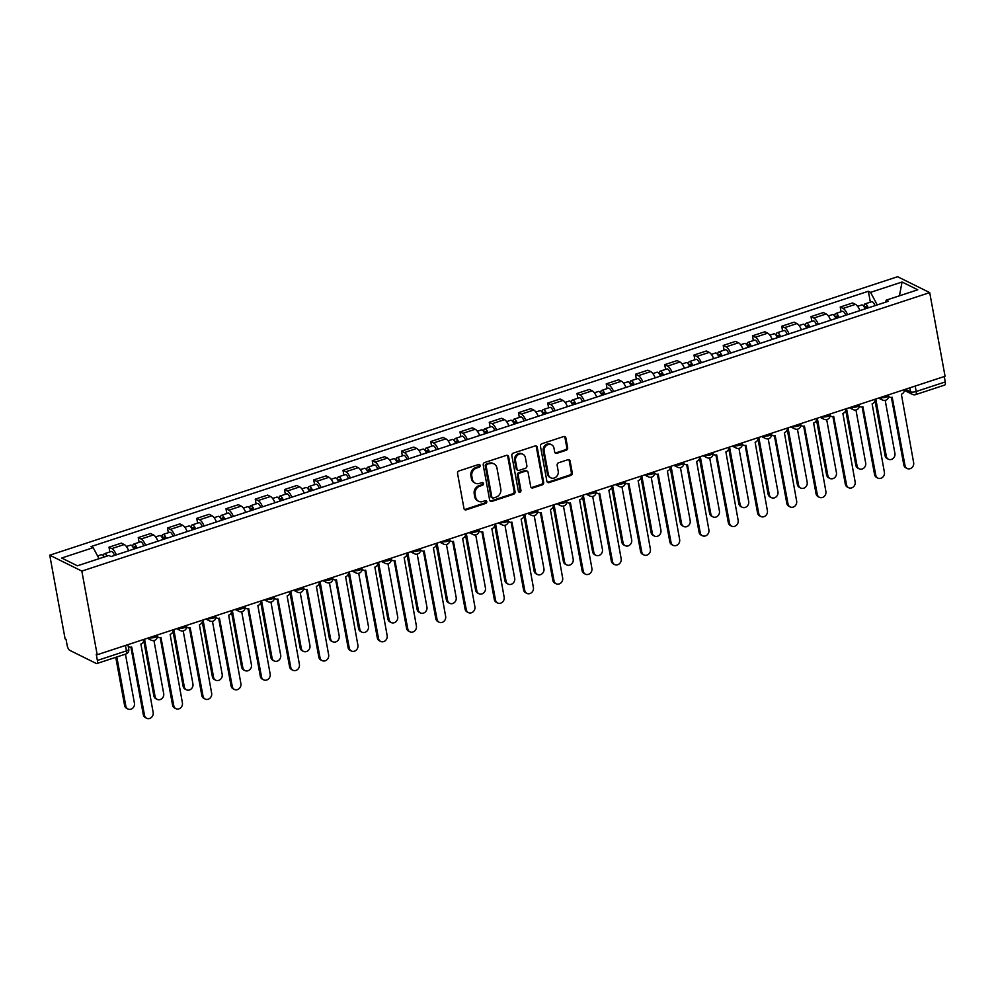 <?xml version="1.0" encoding="UTF-8"?>
<svg xmlns="http://www.w3.org/2000/svg" width="995" height="995" viewBox="0 0 995 995"><rect width="100%" height="100%" fill="white"/><g stroke="black" fill="none" stroke-linecap="round" stroke-linejoin="round"><path stroke-width="1.49" d="M480.125 465.436A1.455 1.269 116.3 0 0 478.595 464.503L459.031 470.921A2.089 1.816 116.3 0 0 457.551 473.471L463.981 508.495A2.089 1.816 116.3 0 0 466.182 509.838L485.734 503.408A1.455 1.269 116.3 0 0 485.237 500.684L482.699 501.517A6.679 5.821 116.3 0 1 478.595 501.281A6.679 5.821 116.3 0 1 475.672 497.226L475.137 494.304A6.679 5.821 116.3 0 1 479.876 486.145L482.413 485.311A1.455 1.269 116.3 0 0 481.916 482.587L479.379 483.421A6.679 5.821 116.3 0 1 475.274 483.184A6.679 5.821 116.3 0 1 472.351 479.13L471.817 476.219A6.679 5.821 116.3 0 1 476.555 468.048L479.092 467.227A1.455 1.269 116.3 0 0 480.125 465.436M475.274 483.184L474.341 482.724A6.679 5.821 116.3 0 1 471.419 478.67L470.884 475.747A6.679 5.821 116.3 0 1 475.622 467.588L478.16 466.754A1.455 1.269 116.3 0 0 478.968 464.429M464.466 509.452A2.089 1.816 116.3 0 0 465.237 509.365L484.801 502.948A1.455 1.269 116.3 0 0 485.61 500.622M478.595 501.281L477.662 500.821A6.679 5.821 116.3 0 1 474.739 496.766L474.205 493.843A6.679 5.821 116.3 0 1 478.943 485.684L481.48 484.851A1.455 1.269 116.3 0 0 482.289 482.525M566.18 450.275A2.089 1.816 116.3 0 0 567.66 447.725L565.856 437.899A2.089 1.816 116.3 0 0 563.667 436.556L541.952 443.695A2.089 1.816 116.3 0 0 540.459 446.245L546.889 481.257A2.089 1.816 116.3 0 0 549.091 482.6L570.807 475.473A2.089 1.816 116.3 0 0 572.287 472.923L570.11 461.046A2.089 1.816 116.3 0 0 567.909 459.715L558.618 462.762A2.089 1.816 116.3 0 0 557.138 465.312L558.22 471.195A5.584 4.863 116.3 0 1 556.217 476.866A5.584 4.863 116.3 0 1 550.82 477.824A5.584 4.863 116.3 0 1 548.369 474.428L544.141 451.382A5.584 4.863 116.3 0 1 546.131 445.71A5.584 4.863 116.3 0 1 551.541 444.753A5.584 4.863 116.3 0 1 553.979 448.148L554.688 451.979A2.089 1.816 116.3 0 0 556.889 453.322L566.18 450.275L565.247 449.815A2.089 1.816 116.3 0 0 566.727 447.265L564.924 437.439A2.089 1.816 116.3 0 0 564.439 436.482M929.703 292.617L945.063 376.259L97.187 654.747L81.839 571.093L929.703 292.617L897.614 276.722L49.75 555.198L65.098 638.852L66.043 639.312L67.162 645.457A4.254 1.58 -108.2 0 0 69.762 650.344L96.241 663.466A4.254 1.58 -108.2 0 0 96.838 663.541A4.254 1.58 -108.2 0 0 97.386 660.431L126.452 650.879A4.254 1.356 -10.4 0 0 128.765 649.188L127.932 644.648M508.619 456.693A2.089 1.816 116.3 0 0 506.43 455.362L484.714 462.488A2.089 1.816 116.3 0 0 483.222 465.038L489.652 500.062A2.089 1.816 116.3 0 0 491.853 501.405L513.569 494.266A2.089 1.816 116.3 0 0 515.049 491.717L508.619 456.693L507.686 456.232A2.089 1.816 116.3 0 0 507.201 455.275M513.333 453.086L535.049 445.959A2.089 1.816 116.3 0 1 537.238 447.302L543.668 482.314A2.089 1.816 116.3 0 1 542.188 484.863L532.897 487.923A2.089 1.816 116.3 0 1 530.696 486.58L528.084 472.376A2.089 1.816 116.3 0 0 525.895 471.033L519.726 473.06A2.089 1.816 116.3 0 0 518.246 475.61L520.957 490.398A1.455 1.269 116.3 0 1 518.383 491.244L511.84 455.635A2.089 1.816 116.3 0 1 513.333 453.086M944.255 376.533L945.25 381.943A4.254 1.58 71.8 0 1 944.703 385.065L915.649 394.605A4.254 1.58 -108.2 0 0 916.184 391.495L945.25 381.943M97.187 654.747L96.254 654.287L97.386 660.431M81.839 571.093L49.75 555.198M128.716 550.77A9.788 3.644 -108.2 0 0 124.213 544.539L111.838 548.606A9.788 3.644 71.8 0 1 116.34 554.837M111.838 548.606L108.99 547.188L109.86 551.926M124.213 544.539L121.365 543.121L108.99 547.188M139.113 542.325L138.243 537.586L141.091 538.991A9.788 3.644 71.8 0 1 145.581 545.223M157.956 541.156A9.788 3.644 -108.2 0 0 153.466 534.937L150.618 533.519L138.243 537.586M168.354 532.711L167.483 527.972L170.344 529.39A9.788 3.644 71.8 0 1 174.834 535.621M187.209 531.554A9.788 3.644 -108.2 0 0 182.719 525.323L179.859 523.917L167.483 527.972M197.607 523.109L196.736 518.37L199.597 519.788A9.788 3.644 71.8 0 1 204.087 526.007M216.462 521.952A9.788 3.644 -108.2 0 0 211.972 515.721L209.112 514.303L196.736 518.37M226.86 513.507L225.989 508.768L228.838 510.174A9.788 3.644 71.8 0 1 233.34 516.405M245.703 512.338A9.788 3.644 -108.2 0 0 241.213 506.107L238.365 504.701L225.989 508.768M256.113 503.893L255.242 499.154L258.091 500.572A9.788 3.644 71.8 0 1 262.58 506.803M274.956 502.736A9.788 3.644 -108.2 0 0 270.466 496.505L267.618 495.087L255.242 499.154M285.354 494.291L284.483 489.552L287.344 490.958A9.788 3.644 71.8 0 1 291.833 497.189M304.209 493.122A9.788 3.644 -108.2 0 0 299.719 486.903L296.858 485.485L284.483 489.552M314.607 484.677L313.736 479.938L316.597 481.356A9.788 3.644 71.8 0 1 321.087 487.587M333.462 483.52A9.788 3.644 -108.2 0 0 328.972 477.289L326.111 475.871L313.736 479.938M343.86 475.075L342.989 470.337L345.837 471.742A9.788 3.644 71.8 0 1 350.327 477.973M362.702 473.906A9.788 3.644 -108.2 0 0 358.212 467.687L355.364 466.269L342.989 470.337M373.113 465.461L372.242 460.722L375.09 462.14A9.788 3.644 71.8 0 1 379.58 468.371M391.955 464.304A9.788 3.644 -108.2 0 0 387.465 458.073L384.617 456.668L372.242 460.722M402.353 455.859L401.482 451.121L404.343 452.538A9.788 3.644 71.8 0 1 408.833 458.757M421.208 454.703A9.788 3.644 -108.2 0 0 416.718 448.471L413.858 447.053L401.482 451.121M431.606 446.257L430.735 441.519L433.584 442.924A9.788 3.644 71.8 0 1 438.086 449.155M450.461 445.088A9.788 3.644 -108.2 0 0 445.959 438.857L443.111 437.452L430.735 441.519M460.859 436.643L459.988 431.905L462.837 433.322A9.788 3.644 71.8 0 1 467.327 439.554M479.702 435.487A9.788 3.644 -108.2 0 0 475.212 429.255L472.364 427.838L459.988 431.905M490.1 427.042L489.241 422.303L492.09 423.708A9.788 3.644 71.8 0 1 496.58 429.939M508.955 425.872A9.788 3.644 -108.2 0 0 504.465 419.654L501.604 418.236L489.241 422.303M519.353 417.427L518.482 412.689L521.343 414.107A9.788 3.644 71.8 0 1 525.833 420.338M538.208 416.271A9.788 3.644 -108.2 0 0 533.718 410.039L530.857 408.622L518.482 412.689M548.606 407.826L547.735 403.087L550.583 404.492A9.788 3.644 71.8 0 1 555.086 410.724M567.461 406.656A9.788 3.644 -108.2 0 0 562.959 400.438L560.11 399.02L547.735 403.087M577.859 398.211L576.988 393.473L579.836 394.891A9.788 3.644 71.8 0 1 584.326 401.122M596.701 397.055A9.788 3.644 -108.2 0 0 592.212 390.824L589.363 389.418L576.988 393.473M607.099 388.61L606.229 383.871L609.089 385.289A9.788 3.644 71.8 0 1 613.579 391.508M625.954 387.453A9.788 3.644 -108.2 0 0 621.465 381.222L618.604 379.804L606.229 383.871M636.352 379.008L635.482 374.269L638.342 375.675A9.788 3.644 71.8 0 1 642.832 381.906M655.207 377.839A9.788 3.644 -108.2 0 0 650.718 371.608L647.857 370.202L635.482 374.269M665.605 369.394L664.735 364.655L667.583 366.073A9.788 3.644 71.8 0 1 672.073 372.304M684.448 368.237A9.788 3.644 -108.2 0 0 679.958 362.006L677.11 360.588L664.735 364.655M694.858 359.792L693.988 355.053L696.836 356.459A9.788 3.644 71.8 0 1 701.326 362.69M713.701 358.623A9.788 3.644 -108.2 0 0 709.211 352.404L706.363 350.986L693.988 355.053M724.099 350.178L723.228 345.439L726.089 346.857A9.788 3.644 71.8 0 1 730.579 353.088M742.954 349.021A9.788 3.644 -108.2 0 0 738.464 342.79L735.604 341.372L723.228 345.439M753.352 340.576L752.481 335.837L755.342 337.243A9.788 3.644 71.8 0 1 759.832 343.474M772.207 339.407A9.788 3.644 -108.2 0 0 767.705 333.188L764.856 331.77L752.481 335.837M782.605 330.962L781.734 326.223L784.582 327.641A9.788 3.644 71.8 0 1 789.072 333.872M801.448 329.805A9.788 3.644 -108.2 0 0 796.958 323.574L794.109 322.169L781.734 326.223M811.845 321.36L810.987 316.621L813.835 318.039A9.788 3.644 71.8 0 1 818.325 324.258M830.701 320.203A9.788 3.644 -108.2 0 0 826.211 313.972L823.362 312.554L810.987 316.621M841.098 311.758L840.228 307.02L843.088 308.425A9.788 3.644 71.8 0 1 847.578 314.656M859.954 310.589A9.788 3.644 -108.2 0 0 855.464 304.358L852.603 302.953L840.228 307.02M877.229 304.918L870.55 292.356L902.055 282.008L917.763 289.794L886.271 300.142L888.473 301.224L111.104 556.553L108.903 555.459L77.399 565.807L61.69 558.021L93.182 547.673L99.04 558.705M870.55 292.356L868.349 291.261L90.993 546.591L93.182 547.673M870.351 302.144L868.349 291.261M886.271 300.142L885.488 302.206M899.455 295.801L902.055 282.008M490.137 501.02A2.089 1.816 116.3 0 0 490.921 500.933L512.636 493.806A2.089 1.816 116.3 0 0 514.116 491.256L507.686 456.232M487.239 464.553A1.455 1.269 116.3 0 0 486.194 466.332L491.841 497.077A1.455 1.269 116.3 0 0 493.371 498.01L496.045 497.139A6.679 5.821 116.3 0 0 500.796 488.98L496.94 467.961A6.679 5.821 116.3 0 0 494.005 463.906A6.679 5.821 116.3 0 0 489.901 463.67L486.294 464.08A1.455 1.269 116.3 0 0 485.262 465.871L486.194 466.332M492.475 497.96L491.542 497.5A1.455 1.269 116.3 0 1 490.908 496.617L485.262 465.871M494.005 463.906L493.072 463.446A6.679 5.821 116.3 0 0 488.968 463.21L489.901 463.67M486.294 464.08L488.968 463.21M531.181 487.538A2.089 1.816 116.3 0 0 531.952 487.463L541.255 484.403A2.089 1.816 116.3 0 0 542.735 481.854L536.305 446.83A2.089 1.816 116.3 0 0 535.82 445.872M527.176 471.108L526.243 470.647A2.089 1.816 116.3 0 0 524.962 470.573L518.793 472.6A2.089 1.816 116.3 0 0 517.313 475.15L520.024 489.938L520.957 490.398M518.606 491.779A1.455 1.269 116.3 0 0 520.024 489.938M525.385 457.638A5.584 4.863 116.3 0 0 522.935 454.255A5.584 4.863 116.3 0 0 517.537 455.2A5.584 4.863 116.3 0 0 515.534 460.872L517.027 468.993A2.089 1.816 116.3 0 0 519.228 470.337L525.397 468.309A2.089 1.816 116.3 0 0 526.877 465.76L525.385 457.638M522.935 454.255L522.002 453.795A5.584 4.863 116.3 0 0 516.604 454.74A5.584 4.863 116.3 0 0 514.602 460.411L515.534 460.872M517.947 470.262L517.002 469.802A2.089 1.816 116.3 0 1 516.094 468.533L514.602 460.411M555.173 452.936A2.089 1.816 116.3 0 0 555.956 452.862L565.247 449.815M551.541 444.753L550.608 444.292A5.584 4.863 116.3 0 0 545.198 445.238A5.584 4.863 116.3 0 0 543.208 450.909L544.141 451.382M550.82 477.824L549.874 477.351A5.584 4.863 116.3 0 1 547.437 473.968L543.208 450.909M547.374 482.214A2.089 1.816 116.3 0 0 548.158 482.14L569.874 475.001A2.089 1.816 116.3 0 0 571.354 472.451L569.177 460.585A2.089 1.816 116.3 0 0 568.692 459.628M105.781 556.491A2.55 0.945 -108.2 0 0 105.271 556.342A2.55 0.945 -108.2 0 0 104.948 556.765M107.074 556.068A5.311 1.978 -108.2 0 0 104.413 553.717A5.311 1.978 -108.2 0 0 103.592 556.603M114.524 555.421A5.311 1.978 -108.2 0 0 111.166 551.504L104.413 553.717M116.813 656.986L125.818 706.052A4.888 4.266 116.3 0 0 127.957 709.012A4.888 4.266 116.3 0 0 132.696 708.179A4.888 4.266 116.3 0 0 134.437 703.216L125.432 654.15M103.878 557.113A5.311 1.978 -108.2 0 0 101.229 554.762L97.585 555.956M127.957 709.012L126.738 708.415A4.888 4.266 -63.7 0 1 124.599 705.443L115.768 657.322M128.218 646.252A4.254 3.706 116.3 0 0 131.701 647.024L144.524 715.318A4.888 4.266 116.3 0 0 146.675 718.278A4.888 4.266 116.3 0 0 151.402 717.445A4.888 4.266 116.3 0 0 153.155 712.482L140.88 644.001A4.254 3.706 116.3 0 0 143.976 639.375M146.675 718.278L145.457 717.681A4.888 4.266 -63.7 0 1 143.317 714.708L130.917 647.185M136.041 548.357A2.55 0.945 -108.2 0 0 134.524 546.74A2.55 0.945 -108.2 0 0 134.201 548.606L133.504 548.27M137.024 548.034A5.311 1.978 -108.2 0 0 133.666 544.116A5.311 1.978 -108.2 0 0 132.845 547.001M143.777 545.82A5.311 1.978 -108.2 0 0 140.407 541.889L133.666 544.116M133.716 548.767L135.892 548.046M144.561 639.188L155.071 696.438A4.888 4.266 116.3 0 0 157.21 699.41A4.888 4.266 116.3 0 0 161.936 698.577A4.888 4.266 116.3 0 0 163.69 693.602L153.951 640.544M133.84 549.078A5.311 1.978 -108.2 0 0 130.469 545.16L126.365 546.504M157.21 699.41L155.991 698.801A4.888 4.266 -63.7 0 1 153.852 695.841L143.777 640.929M165.282 538.755A2.55 0.945 -108.2 0 0 163.777 537.126A2.55 0.945 -108.2 0 0 163.441 539.004L162.757 538.656M166.277 538.432A5.311 1.978 -108.2 0 0 162.906 534.502A5.311 1.978 -108.2 0 0 162.098 537.387M173.03 536.218A5.311 1.978 -108.2 0 0 169.66 532.288L162.906 534.502M162.969 539.153L165.145 538.444M173.814 629.586L184.311 686.836A4.888 4.266 116.3 0 0 186.463 689.796A4.888 4.266 116.3 0 0 191.189 688.963A4.888 4.266 116.3 0 0 192.943 684L183.204 630.942M163.093 539.477A5.311 1.978 -108.2 0 0 159.722 535.546L155.606 536.902M186.463 689.796L185.244 689.199A4.888 4.266 -63.7 0 1 183.105 686.227L173.018 631.327M157.347 636.514A4.254 3.706 116.3 0 0 160.941 637.409L173.777 705.704A4.888 4.266 116.3 0 0 175.916 708.676A4.888 4.266 116.3 0 0 180.655 707.843A4.888 4.266 116.3 0 0 182.408 702.868L170.133 634.4A4.254 3.706 116.3 0 0 173.217 629.773M175.916 708.676L174.71 708.067A4.888 4.266 -63.7 0 1 172.558 705.107L160.17 637.584M186.6 626.912A4.254 3.706 116.3 0 0 190.194 627.808L203.03 696.102A4.888 4.266 116.3 0 0 205.169 699.062A4.888 4.266 116.3 0 0 209.908 698.229A4.888 4.266 116.3 0 0 211.649 693.266L199.386 624.785A4.254 3.706 116.3 0 0 202.47 620.171M205.169 699.062L203.95 698.465A4.888 4.266 -63.7 0 1 201.811 695.493L189.423 627.969M194.535 529.153A2.55 0.945 -108.2 0 0 193.018 527.524A2.55 0.945 -108.2 0 0 192.694 529.39L191.998 529.054M195.53 528.818A5.311 1.978 -108.2 0 0 192.159 524.9A5.311 1.978 -108.2 0 0 191.338 527.785M202.271 526.604A5.311 1.978 -108.2 0 0 198.913 522.686L192.159 524.9M192.209 529.551L194.398 528.83M203.055 619.972L213.564 677.222A4.888 4.266 116.3 0 0 215.704 680.194A4.888 4.266 116.3 0 0 220.442 679.361A4.888 4.266 116.3 0 0 222.196 674.386L212.457 621.34M192.333 529.875A5.311 1.978 -108.2 0 0 188.975 525.945L184.859 527.3M215.704 680.194L214.497 679.585A4.888 4.266 -63.7 0 1 212.345 676.625L202.271 621.713M223.788 519.539A2.55 0.945 -108.2 0 0 222.271 517.922A2.55 0.945 -108.2 0 0 221.947 519.788L221.251 519.44M224.77 519.216A5.311 1.978 -108.2 0 0 221.412 515.286A5.311 1.978 -108.2 0 0 220.591 518.171M231.524 517.002A5.311 1.978 -108.2 0 0 228.153 513.072L221.412 515.286M221.462 519.95L223.639 519.228M232.308 610.37L242.817 667.62A4.888 4.266 116.3 0 0 244.957 670.58A4.888 4.266 116.3 0 0 249.695 669.747A4.888 4.266 116.3 0 0 251.436 664.784L241.698 611.726M221.586 520.261A5.311 1.978 -108.2 0 0 218.228 516.343L214.112 517.686M244.957 670.58L243.738 669.983A4.888 4.266 -63.7 0 1 241.598 667.011L231.524 612.112M253.028 509.937A2.55 0.945 -108.2 0 0 251.524 508.308A2.55 0.945 -108.2 0 0 251.2 510.174L250.504 509.838M254.023 509.614A5.311 1.978 -108.2 0 0 250.665 505.684A5.311 1.978 -108.2 0 0 249.844 508.569M260.777 507.388A5.311 1.978 -108.2 0 0 257.406 503.47L250.665 505.684M250.715 510.335L252.892 509.627M261.561 600.756L272.07 658.006A4.888 4.266 116.3 0 0 274.21 660.979A4.888 4.266 116.3 0 0 278.936 660.145A4.888 4.266 116.3 0 0 280.69 655.183L270.951 602.124M250.839 510.659A5.311 1.978 -108.2 0 0 247.469 506.729L243.365 508.084M274.21 660.979L272.991 660.381A4.888 4.266 -63.7 0 1 270.851 657.409L260.777 602.51M215.853 617.298A4.254 3.706 116.3 0 0 219.447 618.193L232.283 686.488A4.888 4.266 116.3 0 0 234.422 689.46A4.888 4.266 116.3 0 0 239.148 688.627A4.888 4.266 116.3 0 0 240.902 683.664L228.639 615.184A4.254 3.706 116.3 0 0 231.723 610.557M234.422 689.46L233.203 688.863A4.888 4.266 -63.7 0 1 231.064 685.891L218.664 618.368M245.093 607.696A4.254 3.706 116.3 0 0 248.7 608.592L261.523 676.886A4.888 4.266 116.3 0 0 263.675 679.859A4.888 4.266 116.3 0 0 268.401 679.025A4.888 4.266 116.3 0 0 270.155 674.05L257.879 605.569A4.254 3.706 116.3 0 0 260.976 600.955M263.675 679.859L262.456 679.249A4.888 4.266 -63.7 0 1 260.317 676.289L247.917 608.753M274.346 598.082A4.254 3.706 116.3 0 0 277.941 598.99L290.776 667.284A4.888 4.266 116.3 0 0 292.916 670.244A4.888 4.266 116.3 0 0 297.654 669.411A4.888 4.266 116.3 0 0 299.408 664.449L287.132 595.968A4.254 3.706 116.3 0 0 290.217 591.341M292.916 670.244L291.697 669.647A4.888 4.266 -63.7 0 1 289.557 666.675L277.17 599.152M282.281 500.323A2.55 0.945 -108.2 0 0 280.777 498.706A2.55 0.945 -108.2 0 0 280.441 500.572L279.757 500.224M283.276 500A5.311 1.978 -108.2 0 0 279.906 496.082A5.311 1.978 -108.2 0 0 279.085 498.968M290.018 497.786A5.311 1.978 -108.2 0 0 286.659 493.856L279.906 496.082M279.968 500.734L282.145 500.012M290.814 591.154L301.311 648.404A4.888 4.266 116.3 0 0 303.463 651.377A4.888 4.266 116.3 0 0 308.189 650.543A4.888 4.266 116.3 0 0 309.942 645.568L300.204 592.51M280.08 501.045A5.311 1.978 -108.2 0 0 276.722 497.127L272.605 498.47M303.463 651.377L302.244 650.767A4.888 4.266 -63.7 0 1 300.104 647.807L290.018 592.896M303.599 588.48A4.254 3.706 116.3 0 0 307.194 589.376L320.029 657.67A4.888 4.266 116.3 0 0 322.169 660.643A4.888 4.266 116.3 0 0 326.907 659.809A4.888 4.266 116.3 0 0 328.649 654.834L316.385 586.366A4.254 3.706 116.3 0 0 319.47 581.739M322.169 660.643L320.95 660.033A4.888 4.266 -63.7 0 1 318.81 657.073L306.423 589.55M311.534 490.722A2.55 0.945 -108.2 0 0 310.017 489.092A2.55 0.945 -108.2 0 0 309.694 490.97L308.997 490.622M312.517 490.398A5.311 1.978 -108.2 0 0 309.159 486.468A5.311 1.978 -108.2 0 0 308.338 489.353M319.271 488.172A5.311 1.978 -108.2 0 0 315.912 484.254L309.159 486.468M309.209 491.12L311.398 490.411M320.054 581.54L330.564 638.802A4.888 4.266 116.3 0 0 332.703 641.763A4.888 4.266 116.3 0 0 337.442 640.929A4.888 4.266 116.3 0 0 339.195 635.967L329.457 582.908M309.333 491.443A5.311 1.978 -108.2 0 0 305.975 487.513L301.858 488.868M332.703 641.763L331.484 641.166A4.888 4.266 -63.7 0 1 329.345 638.193L319.271 583.294M332.852 578.866A4.254 3.706 116.3 0 0 336.447 579.774L349.282 648.068A4.888 4.266 116.3 0 0 351.422 651.029A4.888 4.266 116.3 0 0 356.148 650.195A4.888 4.266 116.3 0 0 357.901 645.233L345.626 576.752A4.254 3.706 116.3 0 0 348.723 572.125M351.422 651.029L350.203 650.432A4.888 4.266 -63.7 0 1 348.063 647.459L335.663 579.936M340.787 481.107A2.55 0.945 -108.2 0 0 339.27 479.49A2.55 0.945 -108.2 0 0 338.947 481.356L338.25 481.02M341.77 480.784A5.311 1.978 -108.2 0 0 338.412 476.866A5.311 1.978 -108.2 0 0 337.591 479.752M348.524 478.57A5.311 1.978 -108.2 0 0 345.153 474.64L338.412 476.866M338.462 481.518L340.638 480.796M349.307 571.938L359.817 629.188A4.888 4.266 116.3 0 0 361.956 632.161A4.888 4.266 116.3 0 0 366.695 631.327A4.888 4.266 116.3 0 0 368.436 626.352L358.697 573.294M338.586 481.829A5.311 1.978 -108.2 0 0 335.215 477.911L331.111 479.267M361.956 632.161L360.737 631.551A4.888 4.266 -63.7 0 1 358.598 628.591L348.524 573.68M362.093 569.264A4.254 3.706 116.3 0 0 365.7 570.16L378.523 638.454A4.888 4.266 116.3 0 0 380.662 641.427A4.888 4.266 116.3 0 0 385.401 640.593A4.888 4.266 116.3 0 0 387.154 635.618L374.879 567.15A4.254 3.706 116.3 0 0 377.963 562.523M380.662 641.427L379.456 640.817A4.888 4.266 -63.7 0 1 377.304 637.857L364.916 570.334M370.028 471.506A2.55 0.945 -108.2 0 0 368.523 469.876A2.55 0.945 -108.2 0 0 368.2 471.754L367.503 471.406M371.023 471.182A5.311 1.978 -108.2 0 0 367.652 467.252A5.311 1.978 -108.2 0 0 366.844 470.137M377.777 468.968A5.311 1.978 -108.2 0 0 374.406 465.038L367.652 467.252M367.715 471.904L369.891 471.195M378.56 562.337L389.07 619.587A4.888 4.266 116.3 0 0 391.209 622.547A4.888 4.266 116.3 0 0 395.935 621.713A4.888 4.266 116.3 0 0 397.689 616.751L387.95 563.692M367.839 472.227A5.311 1.978 -108.2 0 0 364.469 468.297L360.364 469.652M391.209 622.547L389.99 621.95A4.888 4.266 -63.7 0 1 387.851 618.977L377.777 564.078M391.346 559.663A4.254 3.706 116.3 0 0 394.94 560.558L407.776 628.852A4.888 4.266 116.3 0 0 409.915 631.813A4.888 4.266 116.3 0 0 414.654 630.979A4.888 4.266 116.3 0 0 416.395 626.017L404.132 557.536A4.254 3.706 116.3 0 0 407.216 552.921M409.915 631.813L408.696 631.216A4.888 4.266 -63.7 0 1 406.557 628.243L394.169 560.72M399.281 461.904A2.55 0.945 -108.2 0 0 397.776 460.275A2.55 0.945 -108.2 0 0 397.44 462.14L396.744 461.804M400.276 461.568A5.311 1.978 -108.2 0 0 396.905 457.65A5.311 1.978 -108.2 0 0 396.085 460.536M407.017 459.354A5.311 1.978 -108.2 0 0 403.659 455.436L396.905 457.65M396.968 462.302L399.144 461.58M407.801 552.722L418.31 609.972A4.888 4.266 116.3 0 0 420.45 612.945A4.888 4.266 116.3 0 0 425.188 612.112A4.888 4.266 116.3 0 0 426.942 607.137L417.203 554.091M397.08 462.625A5.311 1.978 -108.2 0 0 393.721 458.695L389.605 460.051M420.45 612.945L419.243 612.335A4.888 4.266 -63.7 0 1 417.104 609.375L407.017 554.464M420.599 550.048A4.254 3.706 116.3 0 0 424.193 550.944L437.029 619.238A4.888 4.266 116.3 0 0 439.168 622.211A4.888 4.266 116.3 0 0 443.894 621.377A4.888 4.266 116.3 0 0 445.648 616.415L433.385 547.934A4.254 3.706 116.3 0 0 436.469 543.307M439.168 622.211L437.949 621.614A4.888 4.266 -63.7 0 1 435.81 618.641L423.422 551.118M428.534 452.29A2.55 0.945 -108.2 0 0 427.017 450.673A2.55 0.945 -108.2 0 0 426.693 452.538L425.997 452.19M429.517 451.966A5.311 1.978 -108.2 0 0 426.158 448.036A5.311 1.978 -108.2 0 0 425.338 450.922M436.27 449.752A5.311 1.978 -108.2 0 0 432.912 445.822L426.158 448.036M426.208 452.7L428.385 451.979M437.054 543.121L447.563 600.371A4.888 4.266 116.3 0 0 449.703 603.331A4.888 4.266 116.3 0 0 454.441 602.497A4.888 4.266 116.3 0 0 456.183 597.535L446.456 544.476M426.333 453.011A5.311 1.978 -108.2 0 0 422.974 449.093L418.858 450.437M449.703 603.331L448.484 602.734A4.888 4.266 -63.7 0 1 446.345 599.761L436.27 544.862M449.852 540.447A4.254 3.706 116.3 0 0 453.446 541.342L466.269 609.636A4.888 4.266 116.3 0 0 468.421 612.609A4.888 4.266 116.3 0 0 473.147 611.776A4.888 4.266 116.3 0 0 474.901 606.801L462.625 538.32A4.254 3.706 116.3 0 0 465.722 533.706M468.421 612.609L467.202 612A4.888 4.266 -63.7 0 1 465.063 609.039L452.663 541.504M457.787 442.688A2.55 0.945 -108.2 0 0 456.27 441.059A2.55 0.945 -108.2 0 0 455.946 442.924L455.25 442.588M458.77 442.365A5.311 1.978 -108.2 0 0 455.411 438.434A5.311 1.978 -108.2 0 0 454.591 441.32M465.523 440.138A5.311 1.978 -108.2 0 0 462.153 436.22L455.411 438.434M455.461 443.086L457.638 442.377M466.307 533.507L476.816 590.756A4.888 4.266 116.3 0 0 478.956 593.729A4.888 4.266 116.3 0 0 483.682 592.896A4.888 4.266 116.3 0 0 485.436 587.933L475.697 534.875M455.586 443.409A5.311 1.978 -108.2 0 0 452.215 439.479L448.111 440.835M478.956 593.729L477.737 593.132A4.888 4.266 -63.7 0 1 475.598 590.159L465.523 535.26M479.092 530.832A4.254 3.706 116.3 0 0 482.687 531.74L495.522 600.035A4.888 4.266 116.3 0 0 497.662 602.995A4.888 4.266 116.3 0 0 502.4 602.162A4.888 4.266 116.3 0 0 504.154 597.199L491.878 528.718A4.254 3.706 116.3 0 0 494.963 524.091M497.662 602.995L496.455 602.398A4.888 4.266 -63.7 0 1 494.304 599.425L481.916 531.902M487.028 433.074A2.55 0.945 -108.2 0 0 485.523 431.457A2.55 0.945 -108.2 0 0 485.199 433.322L484.503 432.974M488.023 432.75A5.311 1.978 -108.2 0 0 484.652 428.833A5.311 1.978 -108.2 0 0 483.844 431.718M494.776 430.536A5.311 1.978 -108.2 0 0 491.406 426.606L484.652 428.833M484.714 433.484L486.891 432.763M495.56 523.905L506.057 581.155A4.888 4.266 116.3 0 0 508.209 584.127A4.888 4.266 116.3 0 0 512.935 583.294A4.888 4.266 116.3 0 0 514.689 578.319L504.95 525.26M484.839 433.795A5.311 1.978 -108.2 0 0 481.468 429.877L477.351 431.221M508.209 584.127L506.99 583.518A4.888 4.266 -63.7 0 1 504.851 580.558L494.764 525.646M508.346 521.231A4.254 3.706 116.3 0 0 511.94 522.126L524.775 590.421A4.888 4.266 116.3 0 0 526.915 593.393A4.888 4.266 116.3 0 0 531.653 592.56A4.888 4.266 116.3 0 0 533.395 587.585L521.131 519.116A4.254 3.706 116.3 0 0 524.216 514.49M526.915 593.393L525.696 592.784A4.888 4.266 -63.7 0 1 523.557 589.824L511.169 522.3M516.281 423.472A2.55 0.945 -108.2 0 0 514.763 421.843A2.55 0.945 -108.2 0 0 514.44 423.721L513.743 423.372M517.276 423.149A5.311 1.978 -108.2 0 0 513.905 419.218A5.311 1.978 -108.2 0 0 513.084 422.104M524.017 420.922A5.311 1.978 -108.2 0 0 520.659 417.004L513.905 419.218M513.955 423.87L516.144 423.161M524.8 514.291L535.31 571.553A4.888 4.266 116.3 0 0 537.449 574.513A4.888 4.266 116.3 0 0 542.188 573.68A4.888 4.266 116.3 0 0 543.942 568.717L534.203 515.659M514.079 424.193A5.311 1.978 -108.2 0 0 510.721 420.263L506.604 421.619M537.449 574.513L536.243 573.916A4.888 4.266 -63.7 0 1 534.091 570.943L524.017 516.044M537.598 511.617A4.254 3.706 116.3 0 0 541.193 512.524L554.028 580.819A4.888 4.266 116.3 0 0 556.168 583.779A4.888 4.266 116.3 0 0 560.894 582.946A4.888 4.266 116.3 0 0 562.648 577.983L550.384 509.502A4.254 3.706 116.3 0 0 553.469 504.875M556.168 583.779L554.949 583.182A4.888 4.266 -63.7 0 1 552.81 580.209L540.409 512.686M545.534 413.858A2.55 0.945 -108.2 0 0 544.016 412.241A2.55 0.945 -108.2 0 0 543.693 414.107L542.996 413.771M546.516 413.534A5.311 1.978 -108.2 0 0 543.158 409.617A5.311 1.978 -108.2 0 0 542.337 412.502M553.27 411.321A5.311 1.978 -108.2 0 0 549.912 407.39L543.158 409.617M543.208 414.268L545.384 413.547M554.053 504.689L564.563 561.939A4.888 4.266 116.3 0 0 566.702 564.911A4.888 4.266 116.3 0 0 571.441 564.078A4.888 4.266 116.3 0 0 573.182 559.103L563.444 506.045M543.332 414.579A5.311 1.978 -108.2 0 0 539.974 410.661L535.857 412.017M566.702 564.911L565.483 564.302A4.888 4.266 -63.7 0 1 563.344 561.342L553.27 506.43M566.839 502.015A4.254 3.706 116.3 0 0 570.446 502.91L583.269 571.205A4.888 4.266 116.3 0 0 585.421 574.177A4.888 4.266 116.3 0 0 590.147 573.344A4.888 4.266 116.3 0 0 591.901 568.381L579.625 499.9A4.254 3.706 116.3 0 0 582.722 495.274M585.421 574.177L584.202 573.568A4.888 4.266 -63.7 0 1 582.063 570.608L569.662 503.084M574.774 404.256A2.55 0.945 -108.2 0 0 573.269 402.639A2.55 0.945 -108.2 0 0 572.946 404.505L572.249 404.157M575.769 403.933A5.311 1.978 -108.2 0 0 572.411 400.002A5.311 1.978 -108.2 0 0 571.59 402.888M582.523 401.719A5.311 1.978 -108.2 0 0 579.152 397.789L572.411 400.002M572.461 404.654L574.637 403.945M583.306 495.087L593.816 552.337A4.888 4.266 116.3 0 0 595.955 555.297A4.888 4.266 116.3 0 0 600.681 554.464A4.888 4.266 116.3 0 0 602.435 549.501L592.697 496.443M572.585 404.977A5.311 1.978 -108.2 0 0 569.215 401.047L565.11 402.403M595.955 555.297L594.736 554.7A4.888 4.266 -63.7 0 1 592.597 551.727L582.523 496.828M596.092 492.413A4.254 3.706 116.3 0 0 599.687 493.309L612.522 561.603A4.888 4.266 116.3 0 0 614.661 564.563A4.888 4.266 116.3 0 0 619.4 563.73A4.888 4.266 116.3 0 0 621.154 558.767L608.878 490.286A4.254 3.706 116.3 0 0 611.962 485.672M614.661 564.563L613.442 563.966A4.888 4.266 -63.7 0 1 611.303 560.993L598.915 493.47M604.027 394.654A2.55 0.945 -108.2 0 0 602.522 393.025A2.55 0.945 -108.2 0 0 602.186 394.891L601.502 394.555M605.022 394.318A5.311 1.978 -108.2 0 0 601.652 390.401A5.311 1.978 -108.2 0 0 600.843 393.286M611.776 392.105A5.311 1.978 -108.2 0 0 608.405 388.187L601.652 390.401M601.714 395.052L603.89 394.343M612.559 485.473L623.057 542.723A4.888 4.266 116.3 0 0 625.208 545.695A4.888 4.266 116.3 0 0 629.934 544.862A4.888 4.266 116.3 0 0 631.688 539.887L621.95 486.841M601.838 395.376A5.311 1.978 -108.2 0 0 598.468 391.445L594.351 392.801M625.208 545.695L623.989 545.086A4.888 4.266 -63.7 0 1 621.85 542.126L611.763 487.214M625.345 482.799A4.254 3.706 116.3 0 0 628.939 483.694L641.775 551.989A4.888 4.266 116.3 0 0 643.914 554.961A4.888 4.266 116.3 0 0 648.653 554.128A4.888 4.266 116.3 0 0 650.394 549.165L638.131 480.685A4.254 3.706 116.3 0 0 641.215 476.058M643.914 554.961L642.695 554.364A4.888 4.266 -63.7 0 1 640.556 551.392L628.168 483.868M633.28 385.04A2.55 0.945 -108.2 0 0 631.763 383.423A2.55 0.945 -108.2 0 0 631.439 385.289L630.743 384.941M634.275 384.717A5.311 1.978 -108.2 0 0 630.905 380.786A5.311 1.978 -108.2 0 0 630.084 383.672M641.016 382.503A5.311 1.978 -108.2 0 0 637.658 378.573L630.905 380.786M630.954 385.451L633.143 384.729M641.8 475.871L652.31 533.121A4.888 4.266 116.3 0 0 654.449 536.081A4.888 4.266 116.3 0 0 659.188 535.248A4.888 4.266 116.3 0 0 660.941 530.285L651.203 477.227M631.079 385.762A5.311 1.978 -108.2 0 0 627.721 381.844L623.604 383.187M654.449 536.081L653.242 535.484A4.888 4.266 -63.7 0 1 651.091 532.512L641.016 477.612M654.598 473.197A4.254 3.706 116.3 0 0 658.192 474.093L671.028 542.387A4.888 4.266 116.3 0 0 673.167 545.36A4.888 4.266 116.3 0 0 677.893 544.526A4.888 4.266 116.3 0 0 679.647 539.551L667.384 471.07A4.254 3.706 116.3 0 0 670.468 466.456M673.167 545.36L671.948 544.75A4.888 4.266 -63.7 0 1 669.809 541.79L657.409 474.254M662.533 375.438A2.55 0.945 -108.2 0 0 661.016 373.809A2.55 0.945 -108.2 0 0 660.692 375.675L659.996 375.339M663.516 375.115A5.311 1.978 -108.2 0 0 660.158 371.185A5.311 1.978 -108.2 0 0 659.337 374.07M670.269 372.889A5.311 1.978 -108.2 0 0 666.899 368.971L660.158 371.185M660.207 375.836L662.384 375.127M671.053 466.257L681.563 523.507A4.888 4.266 116.3 0 0 683.702 526.479A4.888 4.266 116.3 0 0 688.44 525.646A4.888 4.266 116.3 0 0 690.182 520.683L680.443 467.625M660.332 376.16A5.311 1.978 -108.2 0 0 656.961 372.229L652.857 373.585M683.702 526.479L682.483 525.882A4.888 4.266 -63.7 0 1 680.344 522.91L670.269 468.011M683.839 463.583A4.254 3.706 116.3 0 0 687.446 464.491L700.269 532.785A4.888 4.266 116.3 0 0 702.408 535.745A4.888 4.266 116.3 0 0 707.146 534.912A4.888 4.266 116.3 0 0 708.9 529.949L696.624 461.469A4.254 3.706 116.3 0 0 699.709 456.842M702.408 535.745L701.201 535.148A4.888 4.266 -63.7 0 1 699.062 532.176L686.662 464.653M691.774 365.824A2.55 0.945 -108.2 0 0 690.269 364.207A2.55 0.945 -108.2 0 0 689.945 366.073L689.249 365.725M692.769 365.501A5.311 1.978 -108.2 0 0 689.398 361.583A5.311 1.978 -108.2 0 0 688.59 364.469M699.522 363.287A5.311 1.978 -108.2 0 0 696.152 359.357L689.398 361.583M689.46 366.235L691.637 365.513M700.306 456.655L710.816 513.905A4.888 4.266 116.3 0 0 712.955 516.878A4.888 4.266 116.3 0 0 717.681 516.044A4.888 4.266 116.3 0 0 719.435 511.069L709.696 458.011M689.585 366.546A5.311 1.978 -108.2 0 0 686.214 362.628L682.11 363.971M712.955 516.878L711.736 516.268A4.888 4.266 -63.7 0 1 709.597 513.308L699.522 458.396M713.092 453.981A4.254 3.706 116.3 0 0 716.686 454.877L729.522 523.171A4.888 4.266 116.3 0 0 731.661 526.144A4.888 4.266 116.3 0 0 736.399 525.31A4.888 4.266 116.3 0 0 738.153 520.335L725.877 451.867A4.254 3.706 116.3 0 0 728.962 447.24M731.661 526.144L730.442 525.534A4.888 4.266 -63.7 0 1 728.303 522.574L715.915 455.051M721.027 356.222A2.55 0.945 -108.2 0 0 719.522 354.593A2.55 0.945 -108.2 0 0 719.186 356.471L718.502 356.123M722.022 355.899A5.311 1.978 -108.2 0 0 718.651 351.969A5.311 1.978 -108.2 0 0 717.83 354.854M728.763 353.673A5.311 1.978 -108.2 0 0 725.405 349.755L718.651 351.969M718.713 356.62L720.89 355.911M729.546 447.041L740.056 504.303A4.888 4.266 116.3 0 0 742.208 507.263A4.888 4.266 116.3 0 0 746.934 506.43A4.888 4.266 116.3 0 0 748.688 501.468L738.949 448.409M718.825 356.944A5.311 1.978 -108.2 0 0 715.467 353.014L711.35 354.369M742.208 507.263L740.989 506.666A4.888 4.266 -63.7 0 1 738.85 503.694L728.763 448.795M742.345 444.367A4.254 3.706 116.3 0 0 745.939 445.275L758.775 513.569A4.888 4.266 116.3 0 0 760.914 516.529A4.888 4.266 116.3 0 0 765.652 515.696A4.888 4.266 116.3 0 0 767.394 510.733L755.13 442.253A4.254 3.706 116.3 0 0 758.215 437.626M760.914 516.529L759.695 515.932A4.888 4.266 -63.7 0 1 757.556 512.96L745.168 445.437M750.28 346.608A2.55 0.945 -108.2 0 0 748.762 344.991A2.55 0.945 -108.2 0 0 748.439 346.857L747.742 346.521M751.262 346.285A5.311 1.978 -108.2 0 0 747.904 342.367A5.311 1.978 -108.2 0 0 747.083 345.253M758.016 344.071A5.311 1.978 -108.2 0 0 754.658 340.141L747.904 342.367M747.954 347.019L750.143 346.297M758.799 437.439L769.309 494.689A4.888 4.266 116.3 0 0 771.448 497.662A4.888 4.266 116.3 0 0 776.187 496.828A4.888 4.266 116.3 0 0 777.941 491.853L768.202 438.795M748.078 347.33A5.311 1.978 -108.2 0 0 744.72 343.412L740.603 344.767M771.448 497.662L770.229 497.052A4.888 4.266 -63.7 0 1 768.09 494.092L758.016 439.181M771.598 434.765A4.254 3.706 116.3 0 0 775.192 435.661L788.028 503.955A4.888 4.266 116.3 0 0 790.167 506.928A4.888 4.266 116.3 0 0 794.893 506.094A4.888 4.266 116.3 0 0 796.647 501.132L784.371 432.651A4.254 3.706 116.3 0 0 787.468 428.024M790.167 506.928L788.948 506.318A4.888 4.266 -63.7 0 1 786.809 503.358L774.408 435.835M779.533 337.006A2.55 0.945 -108.2 0 0 778.015 335.39A2.55 0.945 -108.2 0 0 777.692 337.255L776.995 336.907M780.515 336.683A5.311 1.978 -108.2 0 0 777.157 332.753A5.311 1.978 -108.2 0 0 776.336 335.638M787.269 334.469A5.311 1.978 -108.2 0 0 783.898 330.539L777.157 332.753M777.207 337.404L779.383 336.696M788.052 427.838L798.562 485.087A4.888 4.266 116.3 0 0 800.701 488.047A4.888 4.266 116.3 0 0 805.44 487.214A4.888 4.266 116.3 0 0 807.181 482.252L797.443 429.193M777.331 337.728A5.311 1.978 -108.2 0 0 773.961 333.798L769.856 335.153M800.701 488.047L799.482 487.45A4.888 4.266 -63.7 0 1 797.343 484.478L787.269 429.579M800.838 425.163A4.254 3.706 116.3 0 0 804.433 426.059L817.268 494.353A4.888 4.266 116.3 0 0 819.407 497.313A4.888 4.266 116.3 0 0 824.146 496.48A4.888 4.266 116.3 0 0 825.9 491.518L813.624 423.037A4.254 3.706 116.3 0 0 816.708 418.422M819.407 497.313L818.201 496.716A4.888 4.266 -63.7 0 1 816.049 493.744L803.661 426.221M808.773 327.405A2.55 0.945 -108.2 0 0 807.268 325.775A2.55 0.945 -108.2 0 0 806.945 327.641L806.248 327.305M809.768 327.069A5.311 1.978 -108.2 0 0 806.398 323.151A5.311 1.978 -108.2 0 0 805.589 326.037M816.522 324.855A5.311 1.978 -108.2 0 0 813.151 320.937L806.398 323.151M806.46 327.803L808.636 327.094M817.305 418.223L827.815 475.473A4.888 4.266 116.3 0 0 829.954 478.446A4.888 4.266 116.3 0 0 834.681 477.612A4.888 4.266 116.3 0 0 836.434 472.65L826.696 419.591M806.584 328.126A5.311 1.978 -108.2 0 0 803.214 324.196L799.097 325.552M829.954 478.446L828.736 477.836A4.888 4.266 -63.7 0 1 826.596 474.876L816.522 419.965M830.091 415.549A4.254 3.706 116.3 0 0 833.686 416.445L846.521 484.739A4.888 4.266 116.3 0 0 848.66 487.712A4.888 4.266 116.3 0 0 853.399 486.878A4.888 4.266 116.3 0 0 855.14 481.916L842.877 413.435A4.254 3.706 116.3 0 0 845.961 408.808M848.66 487.712L847.441 487.115A4.888 4.266 -63.7 0 1 845.302 484.142L832.914 416.619M838.026 317.791A2.55 0.945 -108.2 0 0 836.521 316.174A2.55 0.945 -108.2 0 0 836.186 318.039L835.489 317.691M839.021 317.467A5.311 1.978 -108.2 0 0 835.651 313.537A5.311 1.978 -108.2 0 0 834.83 316.422M845.762 315.253A5.311 1.978 -108.2 0 0 842.404 311.323L835.651 313.537M835.713 318.201L837.889 317.48M846.546 408.622L857.056 465.871A4.888 4.266 116.3 0 0 859.195 468.832A4.888 4.266 116.3 0 0 863.934 467.998A4.888 4.266 116.3 0 0 865.687 463.036L855.949 409.977M835.825 318.512A5.311 1.978 -108.2 0 0 832.467 314.594L828.35 315.937M859.195 468.832L857.988 468.235A4.888 4.266 -63.7 0 1 855.837 465.262L845.762 410.363M859.344 405.948A4.254 3.706 116.3 0 0 862.939 406.843L875.774 475.137A4.888 4.266 116.3 0 0 877.913 478.11A4.888 4.266 116.3 0 0 882.64 477.277A4.888 4.266 116.3 0 0 884.393 472.302L872.13 403.821A4.254 3.706 116.3 0 0 875.214 399.206M877.913 478.11L876.694 477.5A4.888 4.266 -63.7 0 1 874.555 474.54L862.155 407.005M867.279 308.189A2.55 0.945 -108.2 0 0 865.762 306.559A2.55 0.945 -108.2 0 0 865.439 308.425L864.742 308.089M868.262 307.865A5.311 1.978 -108.2 0 0 864.904 303.935A5.311 1.978 -108.2 0 0 864.083 306.821M875.015 305.639A5.311 1.978 -108.2 0 0 871.657 301.721L864.904 303.935M864.953 308.587L867.13 307.878M875.799 399.007L886.309 456.257A4.888 4.266 116.3 0 0 888.448 459.23A4.888 4.266 116.3 0 0 893.187 458.396A4.888 4.266 116.3 0 0 894.928 453.434L885.202 400.376M865.078 308.91A5.311 1.978 -108.2 0 0 861.72 304.98L857.603 306.336M888.448 459.23L887.229 458.633A4.888 4.266 -63.7 0 1 885.09 455.66L875.015 400.761M888.585 396.333A4.254 3.706 116.3 0 0 892.192 397.241L905.015 465.536A4.888 4.266 116.3 0 0 907.166 468.496A4.888 4.266 116.3 0 0 911.893 467.662A4.888 4.266 116.3 0 0 913.646 462.7L901.37 394.219A4.254 3.706 116.3 0 0 904.467 389.592M907.166 468.496L905.947 467.899A4.888 4.266 -63.7 0 1 903.808 464.926L891.408 397.403M905.462 389.269L910.562 391.794A4.254 1.356 -10.4 0 0 916.184 391.495L915.189 386.072M909.84 387.826L910.562 391.794A4.254 3.706 -63.7 0 0 912.427 394.381A4.254 4.254 0 0 0 915.649 394.605M826.211 313.972L813.835 318.039M796.958 323.574L784.582 327.641M767.705 333.188L755.342 337.243M738.464 342.79L726.089 346.857M709.211 352.404L696.836 356.459M679.958 362.006L667.583 366.073M650.718 371.608L638.342 375.675M621.465 381.222L609.089 385.289M592.212 390.824L579.836 394.891M562.959 400.438L550.583 404.492M533.718 410.039L521.343 414.107M504.465 419.654L492.09 423.708M475.212 429.255L462.837 433.322M445.959 438.857L433.584 442.924M416.718 448.471L404.343 452.538M387.465 458.073L375.09 462.14M358.212 467.687L345.837 471.742M328.972 477.289L316.597 481.356M299.719 486.903L287.344 490.958M270.466 496.505L258.091 500.572M241.213 506.107L228.838 510.174M211.972 515.721L199.597 519.788M182.719 525.323L170.344 529.39M153.466 534.937L141.091 538.991M855.464 304.358L843.088 308.425M147.335 638.28L151.215 640.195A4.254 3.706 -63.7 0 1 149.349 637.608A4.254 1.356 -10.4 0 0 154.175 637.534A4.254 1.356 -10.4 0 0 157.285 635.618L157.173 635.046M176.588 628.666L180.456 630.581A4.254 3.706 -63.7 0 1 178.602 628.007A4.254 1.356 -10.4 0 0 183.428 627.932A4.254 1.356 -10.4 0 0 186.525 626.004L186.426 625.432M205.841 619.064L209.709 620.979A4.254 3.706 -63.7 0 1 207.843 618.405A4.254 1.356 -10.4 0 0 212.681 618.318A4.254 1.356 -10.4 0 0 215.778 616.403L215.679 615.83M235.081 609.45L238.962 611.378A4.254 3.706 -63.7 0 1 237.096 608.791A4.254 1.356 -10.4 0 0 241.922 608.716A4.254 1.356 -10.4 0 0 245.031 606.788L244.932 606.216M264.334 599.848L268.215 601.764A4.254 3.706 -63.7 0 1 266.349 599.189A4.254 1.356 -10.4 0 0 271.175 599.114A4.254 1.356 -10.4 0 0 274.284 597.187L274.172 596.614M293.587 590.234L297.455 592.162A4.254 3.706 -63.7 0 1 295.602 589.575A4.254 1.356 -10.4 0 0 300.428 589.5A4.254 1.356 -10.4 0 0 303.525 587.585L303.425 587.013M322.828 580.632L326.708 582.548A4.254 3.706 -63.7 0 1 324.843 579.973A4.254 1.356 -10.4 0 0 329.681 579.898A4.254 1.356 -10.4 0 0 332.778 577.971L332.678 577.399M352.081 571.03L355.961 572.946A4.254 3.706 -63.7 0 1 354.096 570.359A4.254 1.356 -10.4 0 0 358.921 570.284A4.254 1.356 -10.4 0 0 362.031 568.369L361.919 567.797M381.334 561.416L385.202 563.332A4.254 3.706 -63.7 0 1 383.349 560.757A4.254 1.356 -10.4 0 0 388.174 560.683A4.254 1.356 -10.4 0 0 391.284 558.755L391.172 558.183M410.587 551.815L414.455 553.73A4.254 3.706 -63.7 0 1 412.589 551.155A4.254 1.356 -10.4 0 0 417.427 551.068A4.254 1.356 -10.4 0 0 420.524 549.153L420.425 548.581M439.827 542.2L443.708 544.128A4.254 3.706 -63.7 0 1 441.842 541.541A4.254 1.356 -10.4 0 0 446.68 541.467A4.254 1.356 -10.4 0 0 449.777 539.539L449.678 538.967M469.08 532.599L472.961 534.514A4.254 3.706 -63.7 0 1 471.095 531.939A4.254 1.356 -10.4 0 0 475.921 531.865A4.254 1.356 -10.4 0 0 479.03 529.937L478.918 529.365M498.333 522.984L502.201 524.912A4.254 3.706 -63.7 0 1 500.348 522.325A4.254 1.356 -10.4 0 0 505.174 522.251A4.254 1.356 -10.4 0 0 508.283 520.335L508.171 519.763M527.586 513.383L531.454 515.298A4.254 3.706 -63.7 0 1 529.589 512.723A4.254 1.356 -10.4 0 0 534.427 512.649A4.254 1.356 -10.4 0 0 537.524 510.721L537.424 510.149M556.827 503.781L560.707 505.696A4.254 3.706 -63.7 0 1 558.842 503.122A4.254 1.356 -10.4 0 0 563.667 503.035A4.254 1.356 -10.4 0 0 566.777 501.119L566.677 500.547M586.08 494.167L589.96 496.082A4.254 3.706 -63.7 0 1 588.095 493.508A4.254 1.356 -10.4 0 0 592.92 493.433A4.254 1.356 -10.4 0 0 596.03 491.505L595.918 490.933M615.333 484.565L619.201 486.48A4.254 3.706 -63.7 0 1 617.348 483.906A4.254 1.356 -10.4 0 0 622.173 483.819A4.254 1.356 -10.4 0 0 625.27 481.903L625.171 481.331M644.586 474.951L648.454 476.879A4.254 3.706 -63.7 0 1 646.588 474.292A4.254 1.356 -10.4 0 0 651.426 474.217A4.254 1.356 -10.4 0 0 654.523 472.289L654.424 471.717M673.826 465.349L677.707 467.264A4.254 3.706 -63.7 0 1 675.841 464.69A4.254 1.356 -10.4 0 0 680.667 464.615A4.254 1.356 -10.4 0 0 683.776 462.687L683.664 462.115M703.079 455.747L706.947 457.663A4.254 3.706 -63.7 0 1 705.094 455.076A4.254 1.356 -10.4 0 0 709.92 455.001A4.254 1.356 -10.4 0 0 713.029 453.086L712.918 452.514M732.332 446.133L736.2 448.048A4.254 3.706 -63.7 0 1 734.347 445.474A4.254 1.356 -10.4 0 0 739.173 445.399A4.254 1.356 -10.4 0 0 742.27 443.471L742.17 442.899M761.573 436.531L765.453 438.447A4.254 3.706 -63.7 0 1 763.588 435.872A4.254 1.356 -10.4 0 0 768.426 435.785A4.254 1.356 -10.4 0 0 771.523 433.87L771.423 433.298M790.826 426.917L794.707 428.845A4.254 3.706 -63.7 0 1 792.841 426.258A4.254 1.356 -10.4 0 0 797.667 426.183A4.254 1.356 -10.4 0 0 800.776 424.256L800.664 423.683M820.079 417.315L823.947 419.231A4.254 3.706 -63.7 0 1 822.094 416.656A4.254 1.356 -10.4 0 0 826.92 416.569A4.254 1.356 -10.4 0 0 830.029 414.654L829.917 414.082M849.332 407.701L853.2 409.629A4.254 3.706 -63.7 0 1 851.334 407.042A4.254 1.356 -10.4 0 0 856.173 406.967A4.254 1.356 -10.4 0 0 859.27 405.04L859.17 404.467M878.573 398.099L882.453 400.015A4.254 3.706 -63.7 0 1 880.587 397.44A4.254 1.356 -10.4 0 0 885.426 397.366A4.254 1.356 -10.4 0 0 888.523 395.438L888.423 394.866M125.457 645.469L126.452 650.879A4.254 1.58 -108.2 0 1 125.905 654.001A4.254 4.254 0 0 0 128.765 649.188M475.622 467.588L476.555 468.048M470.884 475.747L471.817 476.219M471.419 478.67L472.351 479.13M481.48 484.851L482.413 485.311M478.943 485.684L479.876 486.145M474.205 493.843L475.137 494.304M474.739 496.766L475.672 497.226M484.801 502.948L485.734 503.408M465.237 509.365L466.182 509.838M478.16 466.754L479.092 467.227M514.116 491.256L515.049 491.717M512.636 493.806L513.569 494.266M490.921 500.933L491.853 501.405M490.908 496.617L491.841 497.077M536.305 446.83L537.238 447.302M542.735 481.854L543.668 482.314M541.255 484.403L542.188 484.863M531.952 487.463L532.897 487.923M524.962 470.573L525.895 471.033M518.793 472.6L519.726 473.06M517.313 475.15L518.246 475.61M516.094 468.533L517.027 468.993M555.956 452.862L556.889 453.322M547.437 473.968L548.369 474.428M569.177 460.585L570.11 461.046M571.354 472.451L572.287 472.923M569.874 475.001L570.807 475.473M548.158 482.14L549.091 482.6M564.924 437.439L565.856 437.899M566.727 447.265L567.66 447.725M124.599 705.443L125.818 706.052M144.524 715.318L143.317 714.708M153.852 695.841L155.071 696.438M183.105 686.227L184.311 686.836M173.777 705.704L172.558 705.107M203.03 696.102L201.811 695.493M212.345 676.625L213.564 677.222M241.598 667.011L242.817 667.62M270.851 657.409L272.07 658.006M232.283 686.488L231.064 685.891M261.523 676.886L260.317 676.289M290.776 667.284L289.557 666.675M300.104 647.807L301.311 648.404M320.029 657.67L318.81 657.073M329.345 638.193L330.564 638.802M349.282 648.068L348.063 647.459M358.598 628.591L359.817 629.188M378.523 638.454L377.304 637.857M387.851 618.977L389.07 619.587M407.776 628.852L406.557 628.243M417.104 609.375L418.31 609.972M437.029 619.238L435.81 618.641M446.345 599.761L447.563 600.371M466.269 609.636L465.063 609.039M475.598 590.159L476.816 590.756M495.522 600.035L494.304 599.425M504.851 580.558L506.057 581.155M524.775 590.421L523.557 589.824M534.091 570.943L535.31 571.553M554.028 580.819L552.81 580.209M563.344 561.342L564.563 561.939M583.269 571.205L582.063 570.608M592.597 551.727L593.816 552.337M612.522 561.603L611.303 560.993M621.85 542.126L623.057 542.723M641.775 551.989L640.556 551.392M651.091 532.512L652.31 533.121M671.028 542.387L669.809 541.79M680.344 522.91L681.563 523.507M700.269 532.785L699.062 532.176M709.597 513.308L710.816 513.905M729.522 523.171L728.303 522.574M738.85 503.694L740.056 504.303M758.775 513.569L757.556 512.96M768.09 494.092L769.309 494.689M788.028 503.955L786.809 503.358M797.343 484.478L798.562 485.087M817.268 494.353L816.049 493.744M826.596 474.876L827.815 475.473M846.521 484.739L845.302 484.142M855.837 465.262L857.056 465.871M875.774 475.137L874.555 474.54M885.09 455.66L886.309 456.257M905.015 465.536L903.808 464.926M151.215 640.195A4.254 4.254 0 0 0 157.285 635.618M180.456 630.581A4.254 4.254 0 0 0 186.525 626.004M209.709 620.979A4.254 4.254 0 0 0 215.778 616.403M238.962 611.378A4.254 4.254 0 0 0 245.031 606.788M268.215 601.764A4.254 4.254 0 0 0 274.284 597.187M297.455 592.162A4.254 4.254 0 0 0 303.525 587.585M326.708 582.548A4.254 4.254 0 0 0 332.778 577.971M355.961 572.946A4.254 4.254 0 0 0 362.031 568.369M385.202 563.332A4.254 4.254 0 0 0 391.284 558.755M414.455 553.73A4.254 4.254 0 0 0 420.524 549.153M443.708 544.128A4.254 4.254 0 0 0 449.777 539.539M472.961 534.514A4.254 4.254 0 0 0 479.03 529.937M502.201 524.912A4.254 4.254 0 0 0 508.283 520.335M531.454 515.298A4.254 4.254 0 0 0 537.524 510.721M560.707 505.696A4.254 4.254 0 0 0 566.777 501.119M589.96 496.082A4.254 4.254 0 0 0 596.03 491.505M619.201 486.48A4.254 4.254 0 0 0 625.27 481.903M648.454 476.879A4.254 4.254 0 0 0 654.523 472.289M677.707 467.264A4.254 4.254 0 0 0 683.776 462.687M706.947 457.663A4.254 4.254 0 0 0 713.029 453.086M736.2 448.048A4.254 4.254 0 0 0 742.27 443.471M765.453 438.447A4.254 4.254 0 0 0 771.523 433.87M794.707 428.845A4.254 4.254 0 0 0 800.776 424.256M823.947 419.231A4.254 4.254 0 0 0 830.029 414.654M853.2 409.629A4.254 4.254 0 0 0 859.27 405.04M882.453 400.015A4.254 4.254 0 0 0 888.523 395.438M912.427 394.381L904.43 390.413M125.905 654.001L96.838 663.541M129.076 646.862L128.255 646.464M158.329 637.26L157.334 636.763M187.582 627.658L186.587 627.161M216.835 618.044L215.828 617.547M246.076 608.442L245.081 607.945M275.329 598.828L274.334 598.343M304.582 589.227L303.587 588.729M333.822 579.612L332.827 579.127M363.075 570.011L362.08 569.513M392.328 560.409L391.333 559.911M421.581 550.795L420.587 550.297M450.822 541.193L449.827 540.695M480.075 531.579L479.08 531.094M509.328 521.977L508.333 521.479M538.581 512.363L537.574 511.878M567.822 502.761L566.827 502.264M597.075 493.159L596.08 492.662M626.328 483.545L625.333 483.048M655.581 473.943L654.573 473.446M684.821 464.329L683.826 463.844M714.074 454.727L713.079 454.23M743.327 445.113L742.332 444.628M772.568 435.512L771.573 435.014M801.821 425.91L800.826 425.412M831.074 416.296L830.079 415.798M860.327 406.694L859.332 406.196M889.567 397.08L888.572 396.595"/></g></svg>
